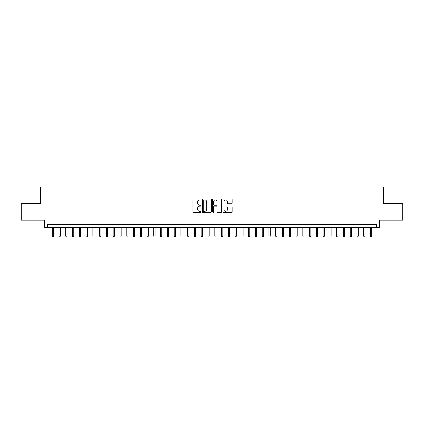 <?xml version="1.0" encoding="UTF-8"?>
<svg xmlns="http://www.w3.org/2000/svg" width="424" height="424" viewBox="0 0 424 424"><rect width="100%" height="100%" fill="white"/><g stroke="black" fill="none" stroke-linecap="round" stroke-linejoin="round"><path stroke-width="0.64" d="M201.167 199.487A0.466 0.466 0 0 0 200.7 199.02L193.636 199.02A0.663 0.663 0 0 0 192.973 199.688L192.973 211.65A0.663 0.663 0 0 0 193.636 212.318L200.7 212.318A0.466 0.466 0 0 0 201.167 211.852A0.466 0.466 0 0 0 200.7 211.385L199.784 211.385A2.125 2.125 0 0 1 197.658 209.26L197.658 208.258A2.125 2.125 0 0 1 199.784 206.133L200.7 206.133A0.466 0.466 0 0 0 201.167 205.667A0.466 0.466 0 0 0 200.7 205.205L199.784 205.205A2.125 2.125 0 0 1 197.658 203.075L197.658 202.078A2.125 2.125 0 0 1 199.784 199.953L200.7 199.953A0.466 0.466 0 0 0 201.167 199.487M231.424 203.706A0.663 0.663 0 0 0 232.092 203.043L232.092 199.688A0.663 0.663 0 0 0 231.424 199.02L223.581 199.02A0.663 0.663 0 0 0 222.918 199.688L222.918 211.65A0.663 0.663 0 0 0 223.581 212.318L231.424 212.318A0.663 0.663 0 0 0 232.092 211.65L232.092 207.596A0.663 0.663 0 0 0 231.424 206.933L228.07 206.933A0.663 0.663 0 0 0 227.407 207.596L227.407 209.604A1.776 1.776 0 0 1 225.626 211.385A1.776 1.776 0 0 1 223.851 209.604L223.851 201.729A1.776 1.776 0 0 1 225.626 199.953A1.776 1.776 0 0 1 227.407 201.729L227.407 203.043A0.663 0.663 0 0 0 228.07 203.706L231.424 203.706M376.221 227.677L379.607 227.677L379.607 220.226L402.8 220.226L402.8 203.297L383.333 203.297L383.333 187.048L40.667 187.048L40.667 203.297L21.2 203.297L21.2 220.226L44.393 220.226L44.393 227.677L376.221 227.677L376.221 224.291L47.78 224.291L47.78 227.677M211.417 199.688A0.663 0.663 0 0 0 210.755 199.02L202.911 199.02A0.663 0.663 0 0 0 202.243 199.688L202.243 211.65A0.663 0.663 0 0 0 202.911 212.318L210.755 212.318A0.663 0.663 0 0 0 211.417 211.65L211.417 199.688M213.246 199.02L221.089 199.02A0.663 0.663 0 0 1 221.757 199.688L221.757 211.65A0.663 0.663 0 0 1 221.089 212.318L217.735 212.318A0.663 0.663 0 0 1 217.067 211.65L217.067 206.801A0.663 0.663 0 0 0 216.404 206.133L214.178 206.133A0.663 0.663 0 0 0 213.511 206.801L213.511 211.852A0.466 0.466 0 0 1 213.049 212.318A0.466 0.466 0 0 1 212.583 211.852L212.583 199.688A0.663 0.663 0 0 1 213.246 199.02M203.642 199.953A0.466 0.466 0 0 0 203.176 200.419L203.176 210.919A0.466 0.466 0 0 0 203.642 211.385L204.607 211.385A2.125 2.125 0 0 0 206.732 209.26L206.732 202.078A2.125 2.125 0 0 0 204.607 199.953L203.642 199.953M217.067 201.76A1.776 1.776 0 0 0 215.291 199.985A1.776 1.776 0 0 0 213.511 201.76L213.511 204.538A0.663 0.663 0 0 0 214.178 205.205L216.404 205.205A0.663 0.663 0 0 0 217.067 204.538L217.067 201.76M53.466 236.073L53.196 236.952L52.518 236.952L52.247 236.073L53.466 236.073L53.466 227.677M52.247 236.073L52.247 227.677M60.24 236.073L59.97 236.952L59.291 236.952L59.021 236.073L60.24 236.073L60.24 227.677M59.021 236.073L59.021 227.677M67.013 236.073L66.743 236.952L66.065 236.952L65.794 236.073L67.013 236.073L67.013 227.677M65.794 236.073L65.794 227.677M73.787 236.073L73.511 236.952L72.838 236.952L72.568 236.073L73.787 236.073L73.787 227.677M72.568 236.073L72.568 227.677M80.555 236.073L80.284 236.952L79.606 236.952L79.336 236.073L80.555 236.073L80.555 227.677M79.336 236.073L79.336 227.677M87.328 236.073L87.058 236.952L86.379 236.952L86.109 236.073L87.328 236.073L87.328 227.677M86.109 236.073L86.109 227.677M94.102 236.073L93.831 236.952L93.153 236.952L92.883 236.073L94.102 236.073L94.102 227.677M92.883 236.073L92.883 227.677M100.87 236.073L100.599 236.952L99.926 236.952L99.651 236.073L100.87 236.073L100.87 227.677M99.651 236.073L99.651 227.677M107.643 236.073L107.373 236.952L106.694 236.952L106.424 236.073L107.643 236.073L107.643 227.677M106.424 236.073L106.424 227.677M114.416 236.073L114.146 236.952L113.468 236.952L113.197 236.073L114.416 236.073L114.416 227.677M113.197 236.073L113.197 227.677M121.19 236.073L120.92 236.952L120.241 236.952L119.971 236.073L121.19 236.073L121.19 227.677M119.971 236.073L119.971 227.677M127.958 236.073L127.688 236.952L127.015 236.952L126.739 236.073L127.958 236.073L127.958 227.677M126.739 236.073L126.739 227.677M134.731 236.073L134.461 236.952L133.783 236.952L133.512 236.073L134.731 236.073L134.731 227.677M133.512 236.073L133.512 227.677M141.505 236.073L141.234 236.952L140.556 236.952L140.286 236.073L141.505 236.073L141.505 227.677M140.286 236.073L140.286 227.677M148.278 236.073L148.002 236.952L147.329 236.952L147.059 236.073L148.278 236.073L148.278 227.677M147.059 236.073L147.059 227.677M155.046 236.073L154.776 236.952L154.097 236.952L153.827 236.073L155.046 236.073L155.046 227.677M153.827 236.073L153.827 227.677M161.82 236.073L161.549 236.952L160.871 236.952L160.601 236.073L161.82 236.073L161.82 227.677M160.601 236.073L160.601 227.677M168.593 236.073L168.323 236.952L167.644 236.952L167.374 236.073L168.593 236.073L168.593 227.677M167.374 236.073L167.374 227.677M175.361 236.073L175.091 236.952L174.418 236.952L174.142 236.073L175.361 236.073L175.361 227.677M174.142 236.073L174.142 227.677M182.135 236.073L181.864 236.952L181.186 236.952L180.916 236.073L182.135 236.073L182.135 227.677M180.916 236.073L180.916 227.677M188.908 236.073L188.638 236.952L187.959 236.952L187.689 236.073L188.908 236.073L188.908 227.677M187.689 236.073L187.689 227.677M195.681 236.073L195.411 236.952L194.733 236.952L194.462 236.073L195.681 236.073L195.681 227.677M194.462 236.073L194.462 227.677M202.449 236.073L202.179 236.952L201.506 236.952L201.23 236.073L202.449 236.073L202.449 227.677M201.23 236.073L201.23 227.677M209.223 236.073L208.953 236.952L208.274 236.952L208.004 236.073L209.223 236.073L209.223 227.677M208.004 236.073L208.004 227.677M215.996 236.073L215.726 236.952L215.048 236.952L214.777 236.073L215.996 236.073L215.996 227.677M214.777 236.073L214.777 227.677M222.77 236.073L222.494 236.952L221.821 236.952L221.551 236.073L222.77 236.073L222.77 227.677M221.551 236.073L221.551 227.677M229.538 236.073L229.267 236.952L228.589 236.952L228.319 236.073L229.538 236.073L229.538 227.677M228.319 236.073L228.319 227.677M236.311 236.073L236.041 236.952L235.362 236.952L235.092 236.073L236.311 236.073L236.311 227.677M235.092 236.073L235.092 227.677M243.084 236.073L242.814 236.952L242.136 236.952L241.866 236.073L243.084 236.073L243.084 227.677M241.866 236.073L241.866 227.677M249.858 236.073L249.582 236.952L248.909 236.952L248.639 236.073L249.858 236.073L249.858 227.677M248.639 236.073L248.639 227.677M256.626 236.073L256.356 236.952L255.677 236.952L255.407 236.073L256.626 236.073L256.626 227.677M255.407 236.073L255.407 227.677M263.399 236.073L263.129 236.952L262.451 236.952L262.18 236.073L263.399 236.073L263.399 227.677M262.18 236.073L262.18 227.677M270.173 236.073L269.903 236.952L269.224 236.952L268.954 236.073L270.173 236.073L270.173 227.677M268.954 236.073L268.954 227.677M276.941 236.073L276.671 236.952L275.998 236.952L275.722 236.073L276.941 236.073L276.941 227.677M275.722 236.073L275.722 227.677M283.714 236.073L283.444 236.952L282.766 236.952L282.495 236.073L283.714 236.073L283.714 227.677M282.495 236.073L282.495 227.677M290.488 236.073L290.217 236.952L289.539 236.952L289.269 236.073L290.488 236.073L290.488 227.677M289.269 236.073L289.269 227.677M297.261 236.073L296.986 236.952L296.312 236.952L296.042 236.073L297.261 236.073L297.261 227.677M296.042 236.073L296.042 227.677M304.029 236.073L303.759 236.952L303.081 236.952L302.81 236.073L304.029 236.073L304.029 227.677M302.81 236.073L302.81 227.677M310.803 236.073L310.532 236.952L309.854 236.952L309.584 236.073L310.803 236.073L310.803 227.677M309.584 236.073L309.584 227.677M317.576 236.073L317.306 236.952L316.627 236.952L316.357 236.073L317.576 236.073L317.576 227.677M316.357 236.073L316.357 227.677M324.349 236.073L324.074 236.952L323.401 236.952L323.13 236.073L324.349 236.073L324.349 227.677M323.13 236.073L323.13 227.677M331.118 236.073L330.847 236.952L330.169 236.952L329.899 236.073L331.118 236.073L331.118 227.677M329.899 236.073L329.899 227.677M337.891 236.073L337.621 236.952L336.942 236.952L336.672 236.073L337.891 236.073L337.891 227.677M336.672 236.073L336.672 227.677M344.664 236.073L344.394 236.952L343.716 236.952L343.445 236.073L344.664 236.073L344.664 227.677M343.445 236.073L343.445 227.677M351.432 236.073L351.162 236.952L350.489 236.952L350.213 236.073L351.432 236.073L351.432 227.677M350.213 236.073L350.213 227.677M358.206 236.073L357.936 236.952L357.257 236.952L356.987 236.073L358.206 236.073L358.206 227.677M356.987 236.073L356.987 227.677M364.979 236.073L364.709 236.952L364.031 236.952L363.76 236.073L364.979 236.073L364.979 227.677M363.76 236.073L363.76 227.677M371.753 236.073L371.482 236.952L370.804 236.952L370.534 236.073L371.753 236.073L371.753 227.677M370.534 236.073L370.534 227.677"/></g></svg>
